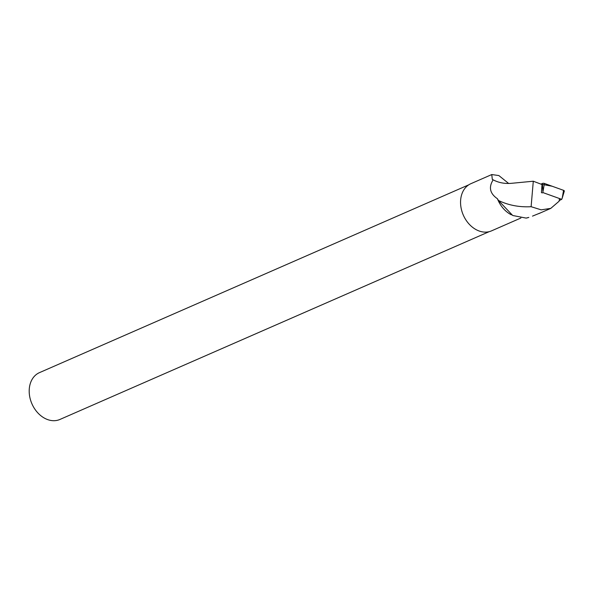 <?xml version="1.0" encoding="UTF-8"?>
<svg xmlns="http://www.w3.org/2000/svg" width="594" height="594" viewBox="0 0 594 594"><rect width="100%" height="100%" fill="white"/><g stroke="black" fill="none" stroke-linecap="round" stroke-linejoin="round"><path stroke-width="0.89" d="M559.348 200.468L561.716 199.339L543.005 192.612L542.374 183.472A1.596 0.772 4 0 1 544.408 183.449L563.572 190.34A1.596 0.772 4 0 1 564.3 191.142L562.214 198.136L563.572 190.34L552.16 186.234L540.948 184.147L542.374 183.472M561.716 199.339L562.214 198.136M542.337 192.931L541.424 192.605L542.04 184.541L533.293 181.222L531.11 206.705L541.201 209.845L550.794 208.368L559.117 201.203L559.555 199.658M508.657 183.464L498.856 175.557L491.765 174.554L492.307 179.395L493.161 179.848C498.685 182.759 504.833 183.91 511.612 183.301L533.293 181.222M526.128 218.095L528.831 217.397A28.408 21.57 66.4 0 1 526.128 218.095L512.711 215.496L498.411 200.438L497.416 198.73A25.75 19.55 66.4 0 0 511.397 214.835M491.765 174.554L470.901 183.68A25.75 19.55 66.4 0 0 463.305 215.102A25.75 19.55 66.4 0 0 491.535 230.858L520.886 218.02M493.161 179.848C488.476 187.251 489.894 193.54 497.416 198.73M531.11 206.705C519.26 207.336 508.36 205.249 498.411 200.438M532.499 216.119L541.075 212.63M489.218 231.653L59.942 419.446A25.542 19.394 -113.6 0 1 31.928 403.816A25.542 19.394 -113.6 0 1 39.464 372.638L468.74 184.845M559.392 199.064L559.117 201.203M544.408 183.449L543.05 191.246M550.801 208.375L538.676 213.677"/></g></svg>
